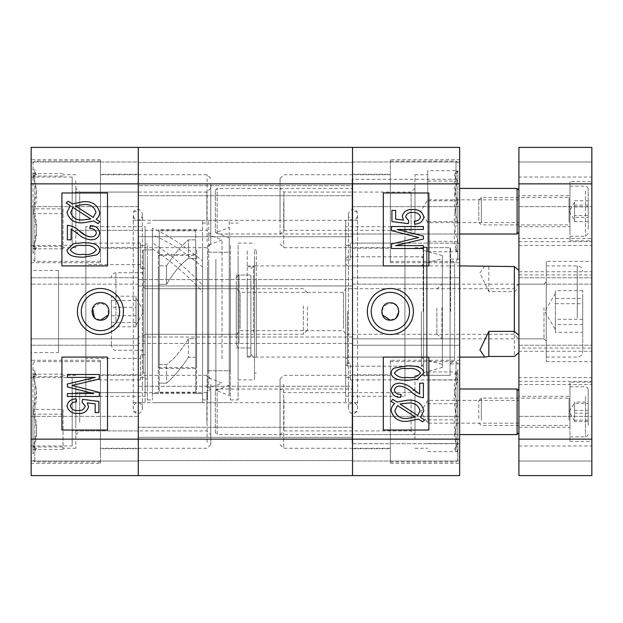 <?xml version="1.0" encoding="UTF-8"?>
<svg xmlns="http://www.w3.org/2000/svg" width="623" height="623" viewBox="0 0 623 623"><rect width="100%" height="100%" fill="white"/><g stroke="black" fill="none" stroke-linecap="round" stroke-linejoin="round"><path stroke-width="0.47" stroke-dasharray="3.12 2.34" d="M398.93 311.492L396.392 305.371L390.271 302.84L383.075 306.687L382.273 314.825M390.364 292.351A19.149 19.149 0 0 0 371.215 311.5A19.149 19.149 0 0 0 390.364 330.649A19.149 19.149 0 0 0 409.506 311.5A19.149 19.149 0 0 0 390.364 292.351M390.364 360.273L390.364 463.302L390.364 360.273L459.649 360.273L459.649 463.302L459.649 360.273M390.364 463.302L459.649 463.302M352.525 374.867L352.525 448.716L352.525 374.867L390.364 374.867L390.364 448.716L390.364 374.867M352.525 448.716L390.364 448.716M390.364 159.698L390.364 262.727L390.364 159.698L459.649 159.698L459.649 262.727L459.649 159.698M390.364 262.727L459.649 262.727M352.525 174.284L352.525 248.133L352.525 174.284L390.364 174.284L390.364 248.133L390.364 174.284M352.525 248.133L390.364 248.133M352.525 179.299L352.525 243.126L352.525 179.299L459.649 179.299L459.649 243.126L459.649 179.299L352.073 179.299L352.073 243.126L352.073 179.299M352.525 243.126L459.649 243.126L459.649 179.299L459.649 243.126L352.073 243.126M352.525 379.874L352.525 443.701L352.525 379.874L459.649 379.874L459.649 443.701L459.649 379.874L352.073 379.874L352.073 443.701L352.073 379.874M352.525 443.701L459.649 443.701L459.649 379.874L459.649 443.701L352.073 443.701M459.649 311.5L459.649 259.075L459.649 311.5M450.538 311.5L450.538 247.681L450.538 311.5M423.181 311.5L423.181 247.681L423.181 311.5M345.687 226.71L345.687 396.29L345.687 226.71L404.95 226.71L404.95 396.29L404.95 226.71M345.687 396.29L404.95 396.29M357.54 311.5L357.54 214.857C357.252 211.532 355.725 209.71 352.984 209.39C350.235 209.71 348.716 211.532 348.421 214.857L348.421 311.5L348.421 214.857C348.716 218.182 350.235 220.012 352.984 220.332C355.725 220.012 357.252 218.182 357.54 214.857L357.54 408.143C357.252 411.468 355.725 413.29 352.984 413.61C350.235 413.29 348.716 411.468 348.421 408.143C348.716 404.818 350.235 402.988 352.984 402.668C355.725 402.988 357.252 404.818 357.54 408.143L357.54 311.5M345.687 311.5L345.687 402.668L345.687 245.594L345.687 377.406L350.251 377.406L350.251 379.874L350.251 377.406L345.687 377.406L345.687 220.332L345.687 311.5M352.525 311.5L352.525 211.213L352.525 311.5M350.251 243.126L350.251 259.923L345.687 259.923L350.251 259.923L350.251 243.126L404.95 243.126L404.95 379.874L404.95 243.126M350.251 379.874L404.95 379.874M350.251 245.594L345.687 245.594L345.687 259.923L345.687 245.594L350.251 245.594M407.473 380.295C401.734 380.038 392.171 380.373 391.088 373.021C391.228 370.724 392.35 369.05 394.452 368.006L407.473 365.787C413.197 366.044 422.744 365.717 423.827 373.06L417.231 379.36L407.473 380.295M416.943 392.412L419.684 393.97L419.684 383.192L423.414 383.192L423.414 397.7C418.874 397.225 414.926 395.379 411.569 392.147C408.291 388.838 404.42 386.821 399.966 386.096C396.906 386.003 395.052 387.366 394.406 390.169C395.301 393.269 397.513 394.678 401.033 394.382L400.62 397.287C395.247 397.365 392.069 394.959 391.088 390.06C391.968 385.388 394.943 383.098 400.028 383.192C405.191 383.776 409.677 385.941 413.485 389.702M394.655 403.704L391.088 401.399L392.724 399.296L396.906 402.014L407.644 400.184C416.226 399.608 421.623 403.12 423.827 410.721L420.572 417.363L424.652 420.011L422.534 421.794L418.352 419.077L407.504 421.319C398.728 421.919 393.261 418.337 391.088 410.573C391.205 407.754 392.389 405.464 394.655 403.704M383.301 357.088L383.301 430.026L428.881 430.026L428.881 357.088L383.301 357.088M31.15 183.863L138.275 183.863L138.275 284.15L31.15 284.15L31.15 277.765L31.15 345.235L31.15 338.85L138.275 338.85L31.15 338.85L31.15 439.137L138.275 439.137L138.275 279.587L352.525 279.587L138.275 279.587L138.275 285.973L352.525 285.973L138.275 285.973L138.275 183.863L352.525 183.863L352.525 475.606L352.525 439.137L138.275 439.137L138.275 475.606L138.275 277.765L138.275 284.15L31.15 284.15L31.15 147.394L31.15 161.98L31.15 147.394L138.275 147.394L31.15 147.394L138.275 147.394L138.275 183.863L138.275 147.394L352.525 147.394L138.275 147.394L352.525 147.394L352.525 206.657L352.525 147.394L459.649 147.394L459.649 206.657L459.649 147.394L352.525 147.394L352.525 183.863L352.525 147.394L459.649 147.394L459.649 439.137L352.525 439.137L352.525 338.85L459.649 338.85L352.525 338.85L352.525 345.235L459.649 345.235L352.525 345.235L352.525 183.863L459.649 183.863M31.15 439.137L31.15 475.606L352.525 475.606L352.525 460.561L352.525 475.606L459.649 475.606L138.275 475.606L352.525 475.606L352.525 416.343L352.525 475.606L459.649 475.606L459.649 439.137M350.251 363.077L345.687 363.077L350.251 363.077L350.251 377.406L350.251 363.077M352.525 284.15L459.649 284.15L352.525 284.15M390.271 320.16L396.415 317.605M352.525 461.02L459.649 461.02L352.525 461.02M352.525 416.343L459.649 416.343L352.525 416.343M352.525 277.765L459.649 277.765L352.525 277.765M352.525 161.98L459.649 161.98L352.525 161.98M352.525 206.657L459.649 206.657L352.525 206.657M383.301 192.974L383.301 265.912L428.881 265.912L428.881 192.974L383.301 192.974M414.708 224.062L414.295 221.157C417.488 221.173 419.567 219.81 420.509 217.061C419.271 213.673 416.678 212.139 412.73 212.459C408.976 212.155 406.593 213.65 405.589 216.952L408.743 220.744L408.267 223.641L391.914 221.57L391.914 210.387L395.644 210.387L395.644 219.109L403.494 220.106L402.279 216.119C403.782 211.407 407.201 209.219 412.543 209.554C418.547 209.25 422.301 211.742 423.827 217.03C422.807 221.671 419.77 224.007 414.708 224.062M414.965 236.592L391.501 230.635L391.501 226.546L423.414 226.546L423.414 229.443L397.1 229.443L423.414 236.086L423.414 239.022L395.543 245.61L423.414 245.61L423.414 248.507L391.501 248.507L391.501 243.982L418.82 237.527M416.958 237.083L416.226 236.904M407.458 418.415L415.276 417.075L397.575 405.596L394.818 410.658C396.602 416.46 400.815 419.045 407.458 418.415M420.097 410.619C418.267 405.02 414.131 402.513 407.691 403.089L399.982 404.008L417.69 415.494L420.097 410.619M407.458 368.691C401.71 367.726 397.365 369.205 394.406 373.138C397.474 376.899 401.827 378.317 407.458 377.39C413.181 378.348 417.535 376.876 420.509 372.975C417.449 369.198 413.096 367.765 407.458 368.691M421.358 311.5L421.358 366.199L421.358 311.5M347.509 311.5L347.509 366.199L347.509 311.5M426.677 360.125L426.677 262.875L426.677 360.125L442.33 364.385L442.33 258.615L442.33 364.385M426.677 262.875L442.33 258.615M442.33 367.422L442.33 255.578L442.33 367.422L423.64 372.507L423.64 250.493L423.64 372.507M442.33 255.578L423.64 250.493M423.64 375.957L423.64 247.043L423.64 375.957L426.677 375.957L426.677 247.043L426.677 375.957L427.051 375.319L450.079 375.319L450.079 247.681L450.079 375.319M423.64 247.043L426.677 247.043L427.051 247.681L427.051 375.319L427.051 247.681L450.079 247.681M454.634 360.125L454.634 262.875L454.634 360.125L450.079 363.925L450.079 259.075L450.079 363.925M454.634 262.875L450.079 259.075M426.677 265.912L426.677 357.088L426.677 265.912L454.634 265.912L454.634 357.088L454.634 265.912M426.677 357.088L454.634 357.088M215.317 232.184L215.317 190.241L215.317 232.184L217.139 234.007L217.139 188.419L217.139 234.007L459.649 234.007L459.649 188.419L459.649 234.007L352.073 234.007L352.073 188.419L352.073 234.007M215.317 190.241L217.139 188.419L352.073 188.419M215.317 432.759L215.317 390.816L215.317 432.759L217.139 434.581L217.139 388.993L217.139 434.581L459.649 434.581L459.649 388.993L459.649 434.581L352.073 434.581L352.073 388.993L352.073 434.581M215.317 390.816L217.139 388.993L352.073 388.993M352.073 236.74L138.275 236.74L138.275 185.685L138.275 236.74L138.275 185.685L138.275 236.74L352.073 236.74L352.525 237.199L352.525 185.226L352.525 237.199L352.525 185.226L352.525 237.199L352.073 236.74L352.073 185.685L138.275 185.685L352.073 185.685L352.073 236.74L352.073 185.685L352.525 185.226L352.073 185.685L352.073 236.74M352.073 437.315L138.275 437.315L138.275 386.26L138.275 437.315L138.275 386.26L138.275 437.315L352.073 437.315L352.525 437.774L352.525 385.801L352.525 437.774L352.525 385.801L352.525 437.774L352.073 437.315L352.073 386.26L138.275 386.26L352.073 386.26L352.073 437.315L352.073 386.26L352.525 385.801L352.073 386.26L352.073 437.315M352.525 402.668L352.525 220.332L352.525 402.668L138.275 402.668L138.275 220.332L138.275 402.668M352.525 220.332L138.275 220.332M138.275 162.439L138.275 195.715L138.275 162.439L352.525 162.439L352.525 195.715L138.275 195.715L352.525 195.715L352.525 162.439L138.275 162.439M138.275 475.606L138.275 416.343L31.15 416.343L31.15 461.02L31.15 416.343L138.275 416.343L138.275 461.02L31.15 461.02L31.15 475.606L31.15 461.02L138.275 461.02L31.15 461.02L138.275 461.02L138.275 475.606L31.15 475.606L138.275 475.606M352.525 460.561L352.525 427.285L138.275 427.285L352.525 427.285L352.525 460.561L138.275 460.561L352.525 460.561M352.525 337.027L138.275 337.027L352.525 337.027M352.525 343.413L138.275 343.413L352.525 343.413M100.529 320.16L94.385 317.605M92.523 308.198L100.529 302.84L107.724 306.68L108.534 314.81M100.443 292.351A19.149 19.149 0 0 0 81.294 311.5A19.149 19.149 0 0 0 100.443 330.649A19.149 19.149 0 0 0 119.585 311.5A19.149 19.149 0 0 0 100.443 292.351M72.175 245.4L72.175 177.025L72.175 245.4L31.15 245.4L31.15 177.025L31.15 245.4M72.175 177.025L31.15 177.025M72.175 445.975L72.175 377.6L72.175 445.975L31.15 445.975L31.15 377.6L31.15 445.975M72.175 377.6L31.15 377.6M138.275 430.937L138.275 392.646L138.275 430.937L72.175 430.937L72.175 392.646L72.175 430.937M138.275 392.646L72.175 392.646M138.275 230.354L138.275 192.063L138.275 230.354L72.175 230.354L72.175 192.063L72.175 230.354M138.275 192.063L72.175 192.063M100.443 463.302L100.443 360.273L100.443 463.302L31.15 463.302L31.15 360.273L31.15 463.302M100.443 360.273L31.15 360.273M138.275 448.716L138.275 374.867L138.275 448.716L100.443 448.716L100.443 374.867L100.443 448.716M138.275 374.867L100.443 374.867M100.443 262.727L100.443 159.698L100.443 262.727L31.15 262.727L31.15 159.698L31.15 262.727M100.443 159.698L31.15 159.698M138.275 248.133L138.275 174.284L138.275 248.133L100.443 248.133L100.443 174.284L100.443 248.133M138.275 174.284L100.443 174.284M58.5 352.525L58.5 270.475L58.5 352.525L31.15 352.525L31.15 270.475L31.15 352.525M58.5 270.475L31.15 270.475M145.112 396.29L145.112 226.71L145.112 396.29L85.849 396.29L85.849 235.564L85.849 396.29M85.849 226.71L85.849 235.564L85.849 226.71L145.112 226.71M133.26 311.5L133.26 214.857C133.556 218.182 135.074 220.012 137.823 220.332C140.564 220.012 142.083 218.182 142.379 214.857L142.379 311.5L142.379 214.857C142.083 211.532 140.564 209.71 137.823 209.39C135.074 209.71 133.556 211.532 133.26 214.857L133.26 408.143C133.556 404.818 135.074 402.988 137.823 402.668C140.564 402.988 142.083 404.818 142.379 408.143C142.083 411.468 140.564 413.29 137.823 413.61C135.074 413.29 133.556 411.468 133.26 408.143L133.26 311.5M145.112 311.5L145.112 402.668L145.112 311.5M138.275 311.5L138.275 211.213L138.275 311.5M140.557 264.549L140.557 268.233L145.112 268.233L145.112 354.767L145.112 245.594L145.112 377.406L145.112 245.594L140.557 245.594L140.557 243.126L140.557 245.594L145.112 245.594L145.112 268.233L140.557 268.233L140.557 264.549L85.849 264.549L85.849 358.451L85.849 264.549M140.557 358.451L140.557 354.767L145.112 354.767L145.112 377.406L145.112 354.767L140.557 354.767L140.557 358.451L85.849 358.451M140.557 243.126L85.849 243.126L85.849 379.874L85.849 243.126M140.557 379.874L140.557 377.406L140.557 379.874L85.849 379.874M140.557 377.406L145.112 377.406L140.557 377.406L140.557 354.767L140.557 377.406M83.334 242.705C89.073 242.962 98.621 242.635 99.711 249.979C99.571 252.276 98.45 253.95 96.347 254.994L83.334 257.213C77.602 256.956 68.047 257.291 66.973 249.94L73.569 243.64L83.334 242.705M89.167 236.74L90.833 236.904C93.894 236.997 95.747 235.634 96.401 232.831C95.498 229.731 93.294 228.322 89.767 228.618L90.179 225.713C95.553 225.627 98.73 228.034 99.711 232.94C98.839 237.612 95.856 239.902 90.771 239.808C85.608 239.224 81.122 237.059 77.314 233.298L71.123 229.03L71.123 239.808L67.393 239.808L67.393 225.3C71.925 225.775 75.874 227.621 79.23 230.853M85.912 235.595L87.563 236.296M96.144 219.296L99.711 221.601L98.076 223.704L93.902 220.986L83.155 222.816C74.573 223.392 69.176 219.88 66.973 212.279L70.235 205.637L66.147 202.989L68.265 201.206L72.455 203.923L83.303 201.681C92.072 201.081 97.538 204.663 99.711 212.427C99.602 215.246 98.411 217.528 96.144 219.296M107.506 265.912L107.506 192.974L61.918 192.974L61.918 265.912L107.506 265.912M31.15 161.98L31.15 206.657L31.15 161.98L138.275 161.98L138.275 206.657L31.15 206.657L138.275 206.657L138.275 161.98L31.15 161.98M138.275 277.765L31.15 277.765L138.275 277.765M138.275 345.235L31.15 345.235L138.275 345.235M140.557 268.233L140.557 245.594L140.557 268.233M107.506 430.026L107.506 357.088L61.918 357.088L61.918 430.026L107.506 430.026M76.092 398.938L76.504 401.843C73.312 401.827 71.24 403.19 70.29 405.939C71.536 409.327 74.129 410.861 78.077 410.541C81.831 410.845 84.206 409.35 85.211 406.048L82.065 402.256L82.54 399.359L98.886 401.43L98.886 412.613L95.155 412.613L95.155 403.891L87.306 402.894L88.528 406.881C87.025 411.585 83.599 413.773 78.257 413.446C72.252 413.758 68.499 411.266 66.973 405.97C67.993 401.329 71.03 398.993 76.092 398.938M75.835 386.408L99.298 392.365L99.298 396.454L67.393 396.454L67.393 393.557L93.707 393.557L67.393 386.914L67.393 383.978L95.257 377.39L67.393 377.39L67.393 374.493L99.298 374.493L99.298 379.018L71.98 385.473M83.342 204.585L75.531 205.925L93.224 217.404L95.981 212.342C94.198 206.54 89.985 203.955 83.342 204.585M70.703 212.381C72.533 217.98 76.668 220.495 83.116 219.911L90.818 218.992L73.117 207.506L70.703 212.381M83.342 254.309C89.089 255.282 93.442 253.795 96.401 249.862C93.325 246.108 88.972 244.691 83.342 245.61C77.626 244.652 73.273 246.124 70.29 250.025C73.35 253.802 77.704 255.235 83.342 254.309M247.222 352.221L247.222 249.963L247.222 352.221M254.519 352.221L254.519 249.963L254.519 352.221M250.874 281.939L250.874 356.177L250.874 281.939M247.222 281.939L247.222 356.177L247.222 281.939M238.111 260.235L238.111 379.874L238.111 260.235M254.519 260.235L254.519 379.874L254.519 260.235M230.354 245.197L230.354 399.935L230.354 245.197M238.111 245.197L238.111 399.935L238.111 245.197M207.568 267.065L207.568 370.763L207.568 267.065M230.354 267.065L230.354 370.763L230.354 267.065M202.553 245.197L202.553 399.935L202.553 245.197M207.568 245.197L207.568 399.935L207.568 245.197M196.627 249.979L196.627 393.557L196.627 249.979M202.553 249.979L202.553 393.557L202.553 249.979M158.335 269.463L158.335 367.57L158.335 269.463M196.627 269.463L196.627 367.57L196.627 269.463M143.29 249.963L143.29 373.037L143.29 249.963L152.409 249.963L152.409 229.443L152.409 393.557L152.409 249.963L145.112 249.963L145.112 373.037L145.112 249.963M158.335 249.979L158.335 393.557L158.335 249.979M147.394 245.197L147.394 399.935L147.394 245.197M152.409 245.197L152.409 399.935L152.409 245.197M145.112 260.912L145.112 378.963L145.112 260.912M147.394 260.912L147.394 378.963L147.394 260.912M145.112 289.282L145.112 341.131L145.112 289.282M152.409 289.282L152.409 341.131L152.409 289.282M236.281 328.586L236.281 288.706L236.281 328.586M145.112 328.586L145.112 288.706L145.112 328.586M250.874 338.842L250.874 275.031L250.874 338.842M236.281 338.842L236.281 275.031L236.281 338.842M195.715 357.213L195.715 230.814L195.715 239.847L188.419 239.847C181.129 246.085 173.833 254.729 166.536 265.787L159.247 265.787L159.247 284.353L166.536 284.353C173.833 272.243 181.129 263.599 188.419 258.413L195.715 258.413L195.715 392.186L195.715 338.647L188.419 338.647C181.129 350.757 173.833 359.401 166.536 364.587L159.247 364.587L159.247 230.814L159.247 368.481L159.247 254.519L159.247 284.353L166.536 284.353L166.536 265.787L159.247 265.787L159.247 392.186L159.247 383.153L166.536 383.153C173.833 376.915 181.129 368.271 188.419 357.213L195.715 357.213L195.715 254.519L195.715 368.481L195.715 338.647L188.419 338.647C181.129 350.757 173.833 359.401 166.536 364.587L159.247 364.587L159.247 383.153L166.536 383.153L166.536 364.587L166.536 383.153C173.833 376.915 181.129 368.271 188.419 357.213L188.419 338.647L188.419 357.213L195.715 357.213M188.419 258.413L188.419 239.847C181.129 246.085 173.833 254.729 166.536 265.787L166.536 284.353C173.833 272.243 181.129 263.599 188.419 258.413L195.715 258.413L195.715 239.847L188.419 239.847L188.419 258.413M202.553 260.842L202.553 266.94L190.373 257.206C176.971 247.191 164.316 239.754 152.409 234.902L152.409 228.189C164.472 233.602 177.127 241.265 190.373 251.17L202.553 260.842L202.553 220.332L202.553 402.668L202.553 285.116C190.49 272.446 177.835 261.13 164.589 251.17L152.409 242.581L152.409 248.678L164.589 257.206C177.991 267.29 190.646 278.831 202.553 291.829L202.553 393.557L152.409 393.557L152.409 248.678M152.409 228.189L152.409 242.581M152.409 234.902L152.409 393.557L158.335 393.557M202.553 266.94L202.553 393.557L196.627 393.557M202.553 285.116L202.553 291.829M256.341 352.221L256.341 249.963L256.341 352.221M256.341 281.339L256.341 357.088L256.341 281.339M247.222 281.339L247.222 357.088L247.222 281.339M152.409 291.891L152.409 341.131L152.409 291.891M143.29 291.891L143.29 341.131L143.29 291.891M208.705 355.46L208.705 245.057L208.705 355.46M222.037 358.856L222.037 239.933L222.037 358.856M208.705 260.749L208.705 388.199L208.705 260.749M208.705 371.83L208.705 220.332L208.705 371.83M229.217 371.83L229.217 220.332L229.217 371.83M229.217 255.921L229.217 395.488L229.217 255.921M215.885 259.316L215.885 390.364L215.885 259.316M229.217 360.289L229.217 237.768L229.217 360.289M229.217 272.29L229.217 370.763L229.217 272.29M208.705 272.29L208.705 370.763L208.705 272.29M236.281 281.518L236.281 345.235L236.281 281.518M239.022 343.912L239.022 275.031L239.022 343.912M250.874 291.86L250.874 354.347L250.874 291.86M253.608 332.394L253.608 265.912L253.608 332.394M236.281 331.958L236.281 288.48L236.281 331.958M240.159 328.516L240.159 292.351L240.159 328.516M343.499 328.516L343.499 292.351L343.499 328.516M518.912 286.985L518.912 339.076L518.912 286.985M514.131 291.245L514.131 334.294L514.131 291.245M345.687 291.245L345.687 334.294L345.687 291.245M250.874 343.912L250.874 275.031L250.874 343.912M518.912 292.693L518.912 352.525L518.912 292.693M484.78 265.912L479.897 273.038L488.829 291.626L514.357 291.626L514.357 356.449M514.357 291.626L518.912 287.701M488.829 291.626L488.829 266.551M457.827 170.671L457.827 253.32L457.827 170.671L454.938 173.576L454.183 175.873L457.827 181.075C453.046 194.54 453.046 208.051 457.827 221.617C453.046 231.624 453.046 241.669 457.827 251.754L454.938 248.85L457.827 241.342C453.046 227.886 453.046 214.367 457.827 200.808C453.046 190.802 453.046 180.756 457.827 170.671L427.744 170.671L427.744 251.754L427.744 170.671M280.046 219.327L280.046 178.388L280.046 219.327M283.691 202.202L283.691 247.681L283.691 202.202M457.827 199.267L457.827 259.534L457.827 199.267M414.98 233.516L414.98 188.193L414.98 233.516M411.102 229.762L411.102 192.063L411.102 229.762M283.924 229.762L283.924 192.063L283.924 229.762M280.046 233.516L280.046 188.193L280.046 233.516M414.98 220.223L414.98 174.744L414.98 220.223M390.364 198.823L390.364 261.356L390.364 198.823M390.364 202.202L390.364 247.681L390.364 202.202M427.744 181.075L457.827 181.075M427.744 221.617L457.827 221.617M427.744 251.754L457.827 251.754M427.744 241.342L457.827 241.342M427.744 200.808L457.827 200.808M32.972 208.806L32.972 253.32L32.972 208.806L36.617 191.199L32.972 173.599L36.578 174.681L32.972 176.005C37.754 188.496 37.754 201.034 32.972 213.619C37.762 225.378 37.762 237.106 32.972 248.826L36.578 247.744L32.972 246.42C37.754 233.929 37.754 221.391 32.972 208.806L63.063 208.806L63.063 248.826L63.063 208.806M210.753 183.777L210.753 244.037L210.753 183.777M207.109 241.701L207.109 174.744L207.109 241.701M32.972 251.606L32.972 162.891L32.972 251.606M75.827 223.844L75.827 188.193L75.827 223.844M79.697 221.718L79.697 192.063L79.697 221.718M206.883 221.718L206.883 192.063L206.883 221.718M210.753 223.844L210.753 188.193L210.753 223.844M75.827 180.725L75.827 247.681L75.827 180.725M100.443 253.133L100.443 161.069L100.443 253.133M100.443 241.701L100.443 174.744L100.443 241.701M63.063 173.599L32.972 173.599M63.063 176.005L32.972 176.005M63.063 213.619L32.972 213.619M63.063 248.826L32.972 248.826M63.063 246.42L32.972 246.42M32.972 409.381L32.972 453.894L32.972 409.381L36.617 391.774L32.972 374.174L36.578 375.256L32.972 376.58C37.754 389.071 37.754 401.609 32.972 414.194C37.762 425.953 37.762 437.689 32.972 449.401L36.578 448.319L32.972 446.995C37.754 434.504 37.754 421.966 32.972 409.381L63.063 409.381L63.063 449.401L63.063 409.381M210.753 384.352L210.753 444.612L210.753 384.352M207.109 442.275L207.109 375.319L207.109 442.275M32.972 452.181L32.972 363.466L32.972 452.181M75.827 424.419L75.827 388.768L75.827 424.419M79.697 422.293L79.697 392.646L79.697 422.293M206.883 422.293L206.883 392.646L206.883 422.293M210.753 424.419L210.753 388.768L210.753 424.419M75.827 381.299L75.827 448.256L75.827 381.299M100.443 453.708L100.443 361.644L100.443 453.708M100.443 442.275L100.443 375.319L100.443 442.275M63.063 374.174L32.972 374.174M63.063 376.58L32.972 376.58M63.063 414.194L32.972 414.194M63.063 449.401L32.972 449.401M63.063 446.995L32.972 446.995M457.827 419.847L457.827 369.68L457.827 419.847L454.183 435.734L457.827 451.613L454.634 448.942L457.827 443.553C453.046 430.329 453.046 417.052 457.827 403.727C453.046 393.121 453.046 382.538 457.827 371.962L454.634 374.633L457.827 380.022C453.046 393.245 453.046 406.523 457.827 419.847L427.744 419.847L427.744 371.962L427.744 419.847M280.046 436.544L280.046 378.963L280.046 436.544M283.691 384.282L283.691 448.256L283.691 384.282M457.827 375.342L457.827 460.109L457.827 375.342M414.98 396.672L414.98 434.807L414.98 396.672M411.102 399.218L411.102 430.937L411.102 399.218M283.924 399.218L283.924 430.937L283.924 399.218M280.046 396.672L280.046 434.807L280.046 396.672M414.98 439.293L414.98 375.319L414.98 439.293M390.364 373.964L390.364 461.931L390.364 373.964M390.364 384.282L390.364 448.256L390.364 384.282M427.744 451.613L457.827 451.613M427.744 443.553L457.827 443.553M427.744 403.727L457.827 403.727M427.744 371.962L457.827 371.962M427.744 380.022L457.827 380.022M111.377 326.795L135.993 326.795L135.993 297.825L135.993 315.744L111.377 315.744L111.377 326.795L111.377 296.205L111.377 315.744M111.377 302.996L111.377 345.687L111.377 302.996M143.29 317.629L143.29 286.884L143.29 317.629M307.396 306.835L307.396 330.237L307.396 306.835M303.339 305.831L303.339 334.294L303.339 305.831M143.29 301.859L143.29 350.251L143.29 301.859M135.993 326.795L135.993 315.744M111.377 300.45L135.993 300.45L135.993 325.175L135.993 307.256L111.377 307.256M135.993 300.45L135.993 296.205L111.377 296.205M135.993 296.205L135.993 307.256M135.993 322.55L111.377 322.55M518.912 221.71L518.912 199.819L518.912 221.71M427.744 221.71L427.744 199.819L427.744 221.71M518.912 191.9L518.912 232.184L518.912 191.9M517.09 188.419L517.09 234.007M518.912 241.662L518.912 271.745L518.912 241.662L591.85 241.662L591.85 271.745L591.85 241.662M518.912 271.745L591.85 271.745M518.912 351.255L518.912 381.338L518.912 351.255L591.85 351.255L591.85 381.338L591.85 351.255M518.912 381.338L591.85 381.338M518.912 348.062L518.912 384.531L518.912 348.062L591.85 348.062L591.85 384.531L591.85 348.062M518.912 384.531L591.85 384.531M518.912 238.469L518.912 274.938L518.912 238.469L591.85 238.469L591.85 274.938L591.85 238.469M518.912 274.938L591.85 274.938M546.262 261.356L546.262 361.644L546.262 261.356L591.85 261.356L591.85 361.644L591.85 261.356M546.262 361.644L591.85 361.644M518.912 439.137L518.912 475.606L591.85 475.606L591.85 439.137L518.912 439.137L518.912 277.765L518.912 338.85L518.912 284.15L546.262 284.15L546.262 338.85L546.262 284.15M518.912 338.85L546.262 338.85M518.912 377.6L518.912 445.975L518.912 377.6L591.85 377.6L591.85 445.975L591.85 377.6M518.912 445.975L591.85 445.975M518.912 177.025L518.912 245.4L518.912 177.025L591.85 177.025L591.85 245.4L591.85 177.025M518.912 245.4L591.85 245.4M569.967 181.581L569.967 240.844L569.967 181.581L591.85 181.581L591.85 240.844L591.85 181.581M569.967 240.844L591.85 240.844M518.912 195.715L518.912 226.71L518.912 195.715L569.967 195.715L569.967 226.71L569.967 195.715M518.912 226.71L569.967 226.71M569.967 382.156L569.967 441.419L569.967 382.156L591.85 382.156L591.85 441.419L591.85 382.156M569.967 441.419L591.85 441.419M518.912 396.29L518.912 427.285L518.912 396.29L569.967 396.29L569.967 427.285L569.967 396.29M518.912 427.285L569.967 427.285M591.85 183.863L591.85 147.394L591.85 206.657L591.85 147.394L518.912 147.394L518.912 183.863L591.85 183.863L591.85 439.137M591.85 475.606L591.85 416.343L591.85 475.606L518.912 475.606L591.85 475.606M518.912 161.98L518.912 147.394L591.85 147.394L518.912 147.394L518.912 161.98L591.85 161.98L518.912 161.98L591.85 161.98L518.912 161.98L518.912 206.657L518.912 161.98M518.912 284.15L591.85 284.15L518.912 284.15L518.912 183.863M518.912 461.02L518.912 475.606L518.912 461.02L591.85 461.02L518.912 461.02L591.85 461.02L518.912 461.02L518.912 416.343L518.912 461.02M518.912 416.343L591.85 416.343L518.912 416.343M518.912 345.235L591.85 345.235L518.912 345.235M518.912 277.765L591.85 277.765L518.912 277.765M518.912 206.657L591.85 206.657L518.912 206.657M518.912 400.472L518.912 423.181L518.912 400.472M427.744 400.472L427.744 423.181L427.744 400.472M518.912 432.611L518.912 390.816L518.912 432.611M517.09 388.993L517.09 434.581M588.205 420.128L574.531 420.128L574.531 402.668L574.531 421.522L588.205 421.522L588.205 402.053L588.205 421.522M588.205 425.416L588.205 389.453L588.205 425.416M569.967 402.886L569.967 426.373L569.967 402.886M478.799 418.57L478.799 400.667L478.799 418.57M481.353 420.136L481.353 398.113L481.353 420.136M569.967 427.09L569.967 386.719L569.967 427.09M574.531 420.128L574.531 421.522M588.205 413.181L574.531 413.181L574.531 402.053L588.205 402.053M574.531 413.181L574.531 403.447L588.205 403.447M574.531 403.447L574.531 402.053M574.531 410.393L588.205 410.393M588.205 205.053L574.531 205.053L574.531 220.332L574.531 215.519L588.205 215.519L588.205 200.738L588.205 215.519M588.205 229.319L588.205 188.878L588.205 229.319M569.967 199.383L569.967 225.799L569.967 199.383M478.799 220.223L478.799 200.092L478.799 220.223M481.353 222.302L481.353 197.538L481.353 222.302M569.967 231.538L569.967 186.137L569.967 231.538M574.531 205.053L574.531 215.519M588.205 221.687L574.531 221.687L574.531 202.093L574.531 206.898L588.205 206.898M574.531 221.687L574.531 217.372L588.205 217.372M574.531 217.372L574.531 206.898M574.531 200.738L588.205 200.738M582.731 290.661L555.381 290.661L555.381 329.731L555.381 298.464L582.731 298.464L582.731 290.661L582.731 332.339L582.731 298.464M582.731 305.745L582.731 351.613L582.731 305.745M546.262 315.752L546.262 281.869L546.262 315.752M436.863 308.299L436.863 333.796L436.863 308.299M441.917 307.575L441.917 338.85L441.917 307.575M546.262 304.959L546.262 357.088L546.262 304.959M555.381 290.661L555.381 298.464M582.731 319.303L555.381 319.303L555.381 293.269L555.381 324.536L582.731 324.536M555.381 319.303L555.381 332.339L582.731 332.339M555.381 332.339L555.381 324.536M555.381 303.697L582.731 303.697M456.005 223.602L456.005 161.069L456.005 223.602M34.795 169.292L34.795 261.356L34.795 169.292M34.795 369.867L34.795 461.931L34.795 369.867M456.005 449.611L456.005 361.644L456.005 449.611M115.94 321.141L115.94 272.749L115.94 321.141M145.112 305.831L145.112 334.294L145.112 305.831M585.464 396.485L585.464 436.863L585.464 396.485M569.056 420.136L569.056 398.113L569.056 420.136M585.464 190.887L585.464 236.281L585.464 190.887M569.056 222.302L569.056 197.538L569.056 222.302M577.264 318.041L577.264 265.912L577.264 318.041M543.988 307.575L543.988 338.85L543.988 307.575M450.538 259.075L459.649 259.075M423.181 247.681L450.538 247.681M357.54 402.668L345.687 402.668M357.54 211.213L352.525 211.213M350.251 256.801L423.181 256.801M350.251 366.199L423.181 366.199M357.54 411.787L352.525 411.787M357.54 220.332L345.687 220.332M423.181 375.319L450.538 375.319M450.538 363.925L459.649 363.925M348.421 311.5L348.421 408.143L348.421 311.5M423.181 364.377L421.358 366.199L347.509 366.199L345.687 364.377M345.687 264.09L347.509 265.912L421.358 265.912L423.181 264.09M345.687 258.623L347.509 256.801L421.358 256.801L423.181 258.623M345.687 358.91L347.509 357.088L421.358 357.088L423.181 358.91M133.26 402.668L145.112 402.668M133.26 211.213L138.275 211.213M133.26 411.787L138.275 411.787M133.26 220.332L145.112 220.332M142.379 311.5L142.379 408.143L142.379 311.5M254.519 373.037L256.341 373.037M250.874 266.823L247.222 266.823M238.111 243.126L254.519 243.126M230.354 223.065L238.111 223.065M207.568 252.237L230.354 252.237M202.553 223.065L207.568 223.065M196.627 229.443L158.335 229.443M158.335 255.43L196.627 255.43M147.394 223.065L152.409 223.065M145.112 244.037L147.394 244.037M145.112 373.037L143.29 373.037M145.112 281.869L143.29 281.869M307.396 330.237L303.339 334.294L145.112 334.294L236.281 334.294M236.281 347.969L250.874 347.969L239.022 347.969L236.281 345.235M236.281 275.031L250.874 275.031L239.022 275.031L236.281 277.765M307.396 292.763L303.339 288.706L145.112 288.706L236.281 288.706M145.112 341.131L143.29 341.131M145.112 378.963L147.394 378.963M147.394 399.935L152.409 399.935M158.335 367.57L196.627 367.57M202.553 399.935L207.568 399.935M207.568 370.763L230.354 370.763M230.354 399.935L238.111 399.935M238.111 379.874L254.519 379.874M250.874 356.177L247.222 356.177M254.519 249.963L256.341 249.963M195.715 254.519L159.247 254.519M195.715 230.814L159.247 230.814M195.715 368.481L159.247 368.481M195.715 392.186L159.247 392.186M202.553 220.332L152.409 220.332M202.553 402.668L152.409 402.668M247.222 357.088L256.341 357.088M247.222 265.912L256.341 265.912M208.705 245.057L222.037 239.933L208.705 234.801M208.705 377.943L222.037 383.067L208.705 388.199M208.705 220.332L229.217 220.332M229.217 385.232L215.885 390.364L229.217 395.488M229.217 237.768L215.885 232.636L229.217 227.512M208.705 370.763L229.217 370.763M208.705 252.237L229.217 252.237M208.705 402.668L229.217 402.668M250.874 268.653L253.608 265.912L459.649 265.912M518.912 283.924L514.131 288.706L345.687 288.706L343.499 292.351L240.159 292.351L236.281 288.48M250.874 354.347L253.608 357.088L459.649 357.088M236.281 334.52L240.159 330.649L343.499 330.649L345.687 334.294L514.131 334.294L518.912 339.076M454.938 173.576L457.827 169.106M280.046 244.037L283.691 247.681L390.364 247.681M390.364 261.356L456.005 261.356L457.827 259.534M280.046 234.232L283.924 230.354L411.102 230.354L414.98 234.232M414.98 174.744L427.744 174.744M280.046 178.388L283.691 174.744L390.364 174.744M390.364 161.069L456.005 161.069L457.827 162.891M414.98 247.681L427.744 247.681M414.98 188.193L411.102 192.063L283.924 192.063L280.046 188.193M454.938 248.85L457.827 253.32M210.753 244.037L207.109 247.681L100.443 247.681M100.443 261.356L34.795 261.356L32.972 259.534M210.753 188.193L206.883 192.063L79.697 192.063L75.827 188.193M75.827 174.744L63.063 174.744M210.753 178.388L207.109 174.744L100.443 174.744M100.443 161.069L34.795 161.069L32.972 162.891M75.827 247.681L63.063 247.681M75.827 234.232L79.697 230.354L206.883 230.354L210.753 234.232M36.578 247.744L32.972 253.32M36.578 174.681L32.972 169.106M210.753 444.612L207.109 448.256L100.443 448.256M100.443 461.931L34.795 461.931L32.972 460.109M210.753 388.768L206.883 392.646L79.697 392.646L75.827 388.768M75.827 375.319L63.063 375.319M210.753 378.963L207.109 375.319L100.443 375.319M100.443 361.644L34.795 361.644L32.972 363.466M75.827 448.256L63.063 448.256M75.827 434.807L79.697 430.937L206.883 430.937L210.753 434.807M36.578 448.319L32.972 453.894M36.578 375.256L32.972 369.68M280.046 378.963L283.691 375.319L390.364 375.319M390.364 361.644L456.005 361.644L457.827 363.466M280.046 434.807L283.924 430.937L411.102 430.937L414.98 434.807M414.98 448.256L427.744 448.256M280.046 444.612L283.691 448.256L390.364 448.256M390.364 461.931L456.005 461.931L457.827 460.109M414.98 375.319L427.744 375.319M414.98 388.768L411.102 392.646L283.924 392.646L280.046 388.768M454.626 374.633L457.827 369.68M454.626 448.949L457.827 453.894M135.993 325.175L143.89 311.5L135.993 297.825M143.29 350.251L115.94 350.251C114.601 351.045 113.082 349.526 111.377 345.687M145.112 288.706L143.29 286.884M143.29 272.749L115.94 272.749C113.168 273.022 111.649 274.541 111.377 277.313M145.112 334.294L143.29 336.116M518.912 199.819L427.744 199.819L420.899 211.213L427.744 222.606L518.912 222.606M518.912 423.181L427.744 423.181L420.899 411.787L427.744 400.394L518.912 400.394M574.531 420.907L569.266 411.787L574.531 402.668M569.967 436.863L585.464 436.863L587.388 436.077L588.205 434.122M478.799 400.667L481.353 398.113L569.056 398.113L569.967 397.201M478.799 422.908L481.353 425.462L569.056 425.462L569.967 426.373M569.967 386.719L585.464 386.719L587.388 387.498L588.205 389.453M574.531 202.093L569.266 211.213L574.531 220.332M569.967 186.137L585.464 186.137L587.388 186.923L588.205 188.878M478.799 222.333L481.353 224.887L569.056 224.887L569.967 225.799M478.799 200.092L481.353 197.538L569.056 197.538L569.967 196.627M569.967 236.281L585.464 236.281L588.205 233.547M555.381 293.269L544.852 311.5L555.381 329.731M546.262 265.912L577.264 265.912C580.581 266.239 582.412 268.061 582.731 271.387M436.863 333.796L441.917 338.85L543.988 338.85L546.262 341.131M436.863 289.204L441.917 284.15L543.988 284.15L546.262 281.869M546.262 357.088L577.264 357.088C580.581 356.761 582.412 354.939 582.731 351.613"/><path stroke-width="0.93" d="M390.271 320.16C379.103 320.697 379.096 302.319 390.271 302.84L390.364 302.84C401.422 302.435 401.422 320.565 390.364 320.16L382.273 314.825M390.364 288.48A23.02 23.02 0 0 0 367.344 311.5A23.02 23.02 0 0 0 390.364 334.52A23.02 23.02 0 0 0 413.384 311.5A23.02 23.02 0 0 0 390.364 288.48M390.364 292.351A19.149 19.149 0 0 0 371.215 311.5A19.149 19.149 0 0 0 390.364 330.649A19.149 19.149 0 0 0 409.506 311.5A19.149 19.149 0 0 0 390.364 292.351M413.485 389.702L419.684 393.97L419.684 383.192L423.414 383.192L423.414 397.7C418.874 397.225 414.926 395.379 411.569 392.147C408.291 388.838 404.42 386.821 399.966 386.096C396.906 386.003 395.052 387.366 394.406 390.169C395.301 393.269 397.513 394.678 401.033 394.382L400.62 397.287C395.247 397.365 392.069 394.959 391.088 390.06C391.968 385.388 394.943 383.098 400.028 383.192C405.191 383.776 409.677 385.941 413.485 389.702L416.943 392.412M459.649 147.394L459.649 475.606L352.525 475.606L352.525 147.394L459.649 147.394M383.301 357.088L383.301 430.026L428.881 430.026L428.881 357.088L383.301 357.088M383.301 192.974L383.301 265.912L428.881 265.912L428.881 192.974L383.301 192.974M396.415 317.605L398.93 311.492M418.82 237.527L391.501 230.635L391.501 226.546L423.414 226.546L423.414 229.443L397.1 229.443L423.414 236.086L423.414 239.022L395.543 245.61L423.414 245.61L423.414 248.507L391.501 248.507L391.501 243.982L418.82 237.527L416.958 237.083M416.226 236.904L414.965 236.592M394.655 403.704L391.088 401.399L392.724 399.296L396.906 402.014L407.644 400.184C416.226 399.608 421.623 403.12 423.827 410.721L420.572 417.363L424.652 420.011L422.534 421.794L418.352 419.077L407.504 421.319C398.728 421.919 393.261 418.337 391.088 410.573C391.205 407.754 392.389 405.464 394.655 403.704M407.458 418.415L415.276 417.075L397.575 405.596L394.818 410.658C396.602 416.46 400.815 419.045 407.458 418.415M420.097 410.619C418.267 405.02 414.131 402.513 407.691 403.089L399.982 404.008L417.69 415.494L420.097 410.619M407.473 380.295C401.734 380.038 392.171 380.373 391.088 373.021C391.228 370.724 392.35 369.05 394.452 368.006L407.473 365.787C413.197 366.044 422.744 365.717 423.827 373.06L417.231 379.36L407.473 380.295M407.458 368.691C401.71 367.726 397.365 369.205 394.406 373.138C397.474 376.899 401.827 378.317 407.458 377.39C413.181 378.348 417.535 376.876 420.509 372.975C417.449 369.198 413.096 367.765 407.458 368.691M423.827 217.03C422.807 221.671 419.77 224.007 414.708 224.062L414.295 221.157C417.488 221.173 419.567 219.81 420.509 217.061C419.271 213.673 416.678 212.139 412.73 212.459C408.976 212.155 406.593 213.65 405.589 216.952L408.743 220.744L408.267 223.641L391.914 221.57L391.914 210.387L395.644 210.387L395.644 219.109L403.494 220.106L402.279 216.119C403.782 211.407 407.201 209.219 412.543 209.554C418.547 209.25 422.301 211.742 423.827 217.03M138.275 475.606L138.275 183.863L138.275 475.606L31.15 475.606L31.15 147.394L352.525 147.394L352.525 475.606L138.275 475.606M459.649 183.863L138.275 183.863L138.275 147.394L138.275 183.863L31.15 183.863M100.529 320.16L100.443 320.16C89.385 320.596 89.377 302.42 100.443 302.84L100.529 302.84C111.704 302.326 111.704 320.681 100.529 320.16L108.534 314.81M94.385 317.605L92.523 308.198M100.443 288.48A23.02 23.02 0 0 0 77.416 311.5A23.02 23.02 0 0 0 100.443 334.52A23.02 23.02 0 0 0 123.463 311.5A23.02 23.02 0 0 0 100.443 288.48M100.443 292.351A19.149 19.149 0 0 0 81.294 311.5A19.149 19.149 0 0 0 100.443 330.649A19.149 19.149 0 0 0 119.585 311.5A19.149 19.149 0 0 0 100.443 292.351M79.23 230.853C82.516 234.178 86.387 236.195 90.833 236.904C93.894 236.997 95.747 235.634 96.401 232.831C95.498 229.731 93.294 228.322 89.767 228.618L90.179 225.713C95.553 225.627 98.73 228.034 99.711 232.94C98.839 237.612 95.856 239.902 90.771 239.808C85.608 239.224 81.122 237.059 77.314 233.298L71.123 229.03L71.123 239.808L67.393 239.808L67.393 225.3C71.925 225.775 75.874 227.621 79.23 230.853L85.912 235.595M87.563 236.296L89.167 236.74M107.506 265.912L107.506 192.974L61.918 192.974L61.918 265.912L107.506 265.912M107.506 430.026L107.506 357.088L61.918 357.088L61.918 430.026L107.506 430.026M71.98 385.473L99.298 392.365L99.298 396.454L67.393 396.454L67.393 393.557L93.707 393.557L67.393 386.914L67.393 383.978L95.257 377.39L67.393 377.39L67.393 374.493L99.298 374.493L99.298 379.018L71.98 385.473L73.234 385.769M73.265 385.777L75.835 386.408M96.144 219.296L99.711 221.601L98.076 223.704L93.902 220.986L83.155 222.816C74.573 223.392 69.176 219.88 66.973 212.279L70.235 205.637L66.147 202.989L68.265 201.206L72.455 203.923L83.303 201.681C92.072 201.081 97.538 204.663 99.711 212.427C99.602 215.246 98.411 217.528 96.144 219.296M83.342 204.585L75.531 205.925L93.224 217.404L95.981 212.342C94.198 206.54 89.985 203.955 83.342 204.585M70.703 212.381C72.533 217.98 76.668 220.495 83.116 219.911L90.818 218.992L73.117 207.506L70.703 212.381M83.334 242.705C89.073 242.962 98.621 242.635 99.711 249.979C99.571 252.276 98.45 253.95 96.347 254.994L83.334 257.213C77.602 256.956 68.047 257.291 66.973 249.94L73.569 243.64L83.334 242.705M83.342 254.309C89.089 255.282 93.442 253.795 96.401 249.862C93.325 246.108 88.972 244.691 83.342 245.61C77.626 244.652 73.273 246.124 70.29 250.025C73.35 253.802 77.704 255.235 83.342 254.309M66.973 405.97C67.993 401.329 71.03 398.993 76.092 398.938L76.504 401.843C73.312 401.827 71.24 403.19 70.29 405.939C71.536 409.327 74.129 410.861 78.077 410.541C81.831 410.845 84.206 409.35 85.211 406.048L82.065 402.256L82.54 399.359L98.886 401.43L98.886 412.613L95.155 412.613L95.155 403.891L87.306 402.894L88.528 406.881C87.025 411.585 83.599 413.773 78.257 413.446C72.252 413.758 68.499 411.266 66.973 405.97M518.912 352.525L514.357 356.449L488.829 356.449L484.78 357.088L479.897 349.962L488.829 331.374L514.357 331.374L514.357 266.551L459.649 265.912M514.357 331.374L518.912 335.299M518.912 270.475L514.357 266.551M488.829 331.374L488.829 356.449M459.649 234.007L517.09 234.007L517.09 188.419L518.912 190.241M591.85 147.394L591.85 475.606L518.912 475.606L518.912 147.394L591.85 147.394M518.912 432.759L517.09 434.581L517.09 388.993L459.649 388.993M31.15 439.137L459.649 439.137M591.85 183.863L518.912 183.863M518.912 439.137L591.85 439.137M459.649 357.088L484.78 357.088M459.649 188.419L517.09 188.419M518.912 232.184L517.09 234.007M459.649 434.581L517.09 434.581M518.912 390.816L517.09 388.993"/></g></svg>
